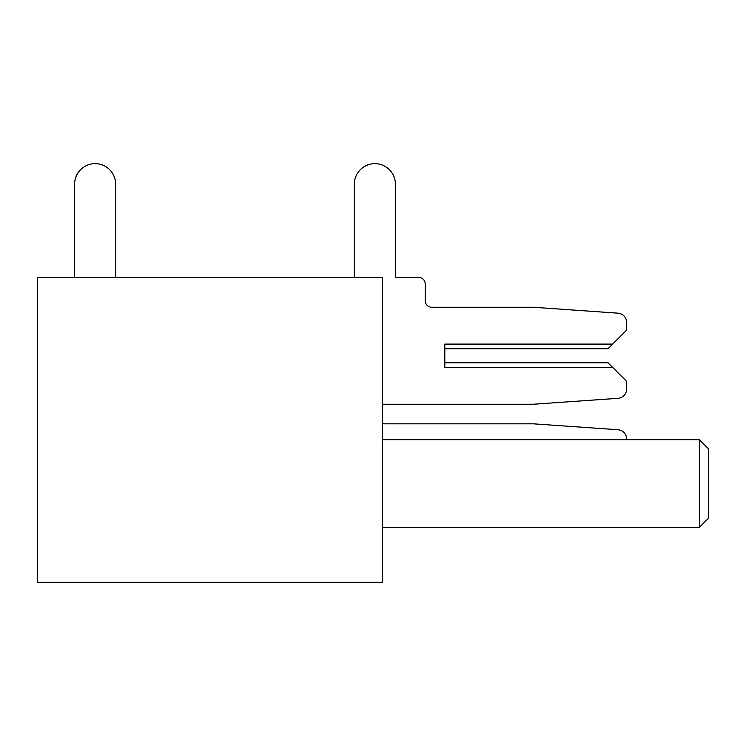 <?xml version="1.0" encoding="UTF-8"?>
<svg xmlns="http://www.w3.org/2000/svg" width="746" height="746" viewBox="0 0 746 746"><rect width="100%" height="100%" fill="white"/><g stroke="black" fill="none" stroke-linecap="round" stroke-linejoin="round"><path stroke-width="1.12" d="M699.375 439.674L708.7 448.999L708.7 518.004L699.375 527.329L699.375 439.674L382.325 439.674M382.325 277.419L382.325 582.346L37.3 582.346L37.3 277.419L382.325 277.419M74.6 184.169L74.6 277.419L74.6 184.169A20.515 20.515 0 0 1 95.115 163.654A20.515 20.515 0 0 1 115.63 184.169L115.63 277.419L115.63 184.169M385.123 423.821A6.527 6.527 0 0 1 382.325 423.187A6.527 6.527 0 0 0 385.123 423.821A6.527 6.527 0 0 1 382.325 423.187A6.527 6.527 0 0 0 385.123 423.821A6.527 6.527 0 0 1 382.325 423.187A6.527 6.527 0 0 0 385.123 423.821A6.527 6.527 0 0 1 382.325 423.187A6.527 6.527 0 0 0 385.123 423.821L533.39 423.821L617.968 429.733A9.325 9.325 0 0 1 626.64 439.04L626.64 439.674M382.325 404.239L533.39 404.239L617.968 398.327A9.325 9.325 0 0 0 626.64 389.02L626.64 381.392L612.653 367.405L444.803 367.405L444.803 344.092L612.653 344.092L626.64 330.105L626.64 322.477A9.325 9.325 0 0 0 617.968 313.171L533.39 307.259L431.748 307.259A6.527 6.527 0 0 1 425.22 300.731L425.22 283.946A6.527 6.527 0 0 0 418.692 277.419L395.38 277.419L395.38 184.169A20.515 20.515 0 0 0 374.865 163.654A20.515 20.515 0 0 0 354.35 184.169L354.35 277.419M444.803 362.743L444.803 348.755L444.803 362.743L444.803 348.755L444.803 362.743L444.803 348.755L444.803 362.743L444.803 348.755L444.803 362.743L607.99 362.743L612.653 367.405M626.64 330.105L626.64 322.477L626.64 330.105M425.22 300.731L425.22 283.946L425.22 300.731A6.527 6.527 0 0 0 431.748 307.259A6.527 6.527 0 0 1 425.22 300.731A6.527 6.527 0 0 0 431.748 307.259A6.527 6.527 0 0 1 425.22 300.731A6.527 6.527 0 0 0 431.748 307.259A6.527 6.527 0 0 1 425.22 300.731A6.527 6.527 0 0 0 431.748 307.259A6.527 6.527 0 0 1 425.22 300.731M418.692 277.419L395.38 277.419L395.38 184.169L395.38 277.419L395.38 184.169L395.38 277.419L395.38 184.169L395.38 277.419L395.38 184.169L395.38 277.419L418.692 277.419M533.39 404.239L617.968 398.327L533.39 404.239M612.653 344.092L607.99 348.755L444.803 348.755M699.375 527.329L382.325 527.329"/></g></svg>
